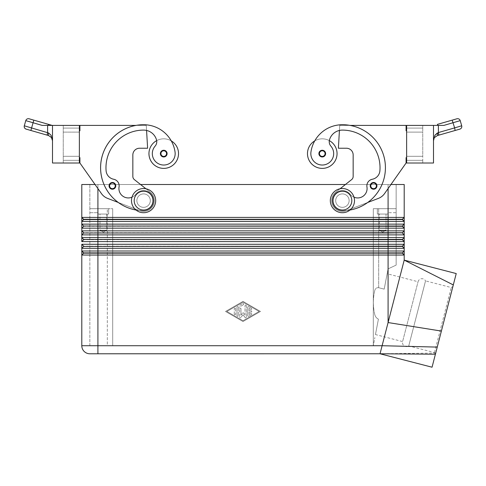 <?xml version="1.0" encoding="UTF-8"?>
<svg xmlns="http://www.w3.org/2000/svg" width="486" height="486" viewBox="0 0 486 486"><rect width="100%" height="100%" fill="white"/><g stroke="black" fill="none" stroke-linecap="round" stroke-linejoin="round"><path stroke-width="0.36" stroke-dasharray="2.43 1.82" d="M375.453 334.556L378.418 319.156C376.626 318.245 375.447 316.848 374.882 314.964C375.447 316.848 376.626 318.245 378.418 319.156L375.453 334.556L402.602 341.567L418.051 281.734L402.602 341.567A4.028 4.028 0 0 0 408.744 345.929L425.536 280.89L451.245 287.53L452.879 286.564M81.794 224.137L83.671 226.02L81.794 224.137L81.794 221.452L83.671 219.569L402.329 219.569L404.206 221.452L97.911 221.452L97.911 226.02L83.671 226.02L81.794 228.165L81.794 224.137L404.206 224.137L402.329 226.02L97.911 226.02L97.911 228.165L81.794 228.165L83.671 226.288L402.329 226.288L404.206 228.165L97.911 228.165L97.911 232.733L83.671 232.733L81.794 234.884L81.794 230.856L404.206 230.856L402.329 232.733L97.911 232.733L97.911 234.884L81.794 234.884L83.671 233.001L402.329 233.001L404.206 234.884L97.911 234.884L97.911 239.452L83.671 239.452L81.794 241.603L81.794 237.569L404.206 237.569L402.329 239.452L97.911 239.452L97.911 241.603L81.794 241.603L83.671 239.72L402.329 239.72L404.206 241.603L97.911 241.603L97.911 246.171L83.671 246.171L81.794 248.316L81.794 244.288L404.206 244.288L402.329 246.171L97.911 246.171L97.911 248.316L81.794 248.316L83.671 246.438L402.329 246.438L404.206 248.316L97.911 248.316L97.911 252.884L83.671 252.884L81.794 255.035L81.794 251.007L404.206 251.007L402.329 252.884L97.911 252.884L97.911 255.035L81.794 255.035L83.671 253.157L402.329 253.157L404.206 255.035L97.911 255.035L97.911 345.716L97.911 212.716L97.911 345.716L89.855 345.716L382.105 345.716L380.028 353.778L435.705 353.073L435.413 354.203L434.448 352.563L408.744 345.929L425.536 280.89A4.028 4.028 0 0 0 418.051 281.734L387.148 273.752L384.189 289.14L387.148 273.752M373.576 182.493A3.359 3.359 0 0 0 370.217 185.852A3.359 3.359 0 0 0 376.419 187.639A3.359 3.359 0 0 1 370.217 185.852A3.359 3.359 0 0 1 376.516 184.224A3.359 3.359 0 0 1 376.419 187.639A3.359 3.359 0 0 0 373.576 182.493A3.359 3.359 0 0 0 370.217 185.852A3.359 3.359 0 0 0 376.419 187.639A3.359 3.359 0 0 0 373.576 182.493M322.261 150.253A3.359 3.359 0 0 0 318.901 153.606A3.359 3.359 0 0 0 325.104 155.399A3.359 3.359 0 0 0 322.261 150.253A3.359 3.359 0 0 1 325.104 155.399A3.359 3.359 0 0 1 318.901 153.606A3.359 3.359 0 0 1 322.261 150.253A3.359 3.359 0 0 0 318.901 153.606A3.359 3.359 0 0 0 325.104 155.399A3.359 3.359 0 0 0 322.261 150.253M307.48 153.606A14.774 14.774 0 0 0 322.261 168.387A14.774 14.774 0 0 0 329.32 140.624A14.774 14.774 0 0 1 322.261 168.387A14.774 14.774 0 0 1 314.734 140.891A14.774 14.774 0 0 1 329.32 140.624A14.774 14.774 0 0 0 307.48 153.606A14.774 14.774 0 0 0 322.261 168.387A14.774 14.774 0 0 0 329.32 140.624A6.719 6.719 0 0 0 330.875 146.116A11.421 11.421 0 0 1 333.566 155.234A11.421 11.421 0 0 0 330.875 146.116A11.421 11.421 0 0 1 320.639 164.912A11.421 11.421 0 0 1 310.955 151.984A11.421 11.421 0 0 0 320.639 164.912A11.421 11.421 0 0 0 333.566 155.234A11.421 11.421 0 0 1 320.639 164.912A11.421 11.421 0 0 1 310.955 151.984A31.778 31.778 0 0 1 314.734 140.891A31.778 31.778 0 0 0 310.955 151.984A31.778 31.778 0 0 1 314.734 140.891A31.778 31.778 0 0 0 310.955 151.984A31.778 31.778 0 0 1 342.411 124.726A42.987 42.987 0 0 1 385.398 167.713A42.987 42.987 0 0 1 342.411 210.705A10.078 10.078 0 0 1 336.16 192.729A10.078 10.078 0 0 1 350.309 194.376A10.078 10.078 0 0 0 336.16 192.729A10.078 10.078 0 0 0 342.411 210.705A10.078 10.078 0 0 1 336.16 192.729A10.078 10.078 0 0 1 350.309 194.376A9.404 9.404 0 0 0 366.954 186.97A6.719 6.719 0 0 1 372.306 179.255A9.404 9.404 0 0 0 379.9 170.793A37.616 37.616 0 0 0 342.411 130.102A13.432 13.432 0 0 0 329.484 139.883A6.719 6.719 0 0 0 330.875 146.116A11.421 11.421 0 0 1 320.639 164.912A11.421 11.421 0 0 1 310.955 151.984A11.421 11.421 0 0 0 320.639 164.912A11.421 11.421 0 0 0 333.566 155.234A11.421 11.421 0 0 1 320.639 164.912A11.421 11.421 0 0 1 310.955 151.984A31.778 31.778 0 0 1 342.411 124.726A42.987 42.987 0 0 1 349.981 125.4L406.089 125.4L406.089 130.77L406.624 130.77L406.624 157.64L406.624 130.77L406.624 157.64L406.624 130.77L406.089 130.77L406.089 125.4L349.981 125.4A42.987 42.987 0 0 1 367.708 202.474A42.987 42.987 0 0 0 349.981 125.4L339.726 125.4L339.428 130.436A13.432 13.432 0 0 0 329.484 139.883A6.719 6.719 0 0 0 329.32 140.624A6.719 6.719 0 0 1 329.484 139.883A6.719 6.719 0 0 0 330.875 146.116A11.421 11.421 0 0 1 320.639 164.912A11.421 11.421 0 0 1 310.955 151.984A31.778 31.778 0 0 1 314.734 140.891A14.774 14.774 0 0 0 307.48 153.606M342.411 207.346A6.719 6.719 0 0 0 349.13 200.627A6.719 6.719 0 0 0 342.411 193.908A6.719 6.719 0 0 1 349.13 200.627A6.719 6.719 0 0 1 342.411 207.346A6.719 6.719 0 0 0 349.13 200.627A6.719 6.719 0 0 0 342.411 193.908A6.719 6.719 0 0 1 349.13 200.627A6.719 6.719 0 0 1 342.411 207.346A6.719 6.719 0 0 1 335.692 200.627A6.719 6.719 0 0 1 342.411 193.908A6.719 6.719 0 0 0 335.692 200.627A6.719 6.719 0 0 0 342.411 207.346A6.719 6.719 0 0 0 349.13 200.627A6.719 6.719 0 0 0 342.411 193.908A6.719 6.719 0 0 0 335.692 200.627A6.719 6.719 0 0 0 342.411 207.346A6.719 6.719 0 0 1 335.692 200.627A6.719 6.719 0 0 1 342.411 193.908A6.719 6.719 0 0 0 335.692 200.627A6.719 6.719 0 0 0 342.411 207.346A6.719 6.719 0 0 0 349.13 200.627A6.719 6.719 0 0 0 342.411 193.908A6.719 6.719 0 0 0 335.692 200.627A6.719 6.719 0 0 0 342.411 207.346A6.719 6.719 0 0 0 349.13 200.627A6.719 6.719 0 0 0 342.411 193.908A6.719 6.719 0 0 1 349.13 200.627A6.719 6.719 0 0 1 342.411 207.346A6.719 6.719 0 0 1 335.692 200.627A6.719 6.719 0 0 1 342.411 193.908A6.719 6.719 0 0 0 335.692 200.627A6.719 6.719 0 0 0 342.411 207.346M406.624 130.77L406.089 130.77L406.089 125.4L349.981 125.4A42.987 42.987 0 0 0 342.411 124.726A42.987 42.987 0 0 1 385.398 167.713A42.987 42.987 0 0 1 342.411 210.705A10.078 10.078 0 0 1 336.16 192.729A10.078 10.078 0 0 1 350.309 194.376A9.404 9.404 0 0 0 366.954 186.97A6.719 6.719 0 0 1 372.306 179.255A9.404 9.404 0 0 0 379.9 170.793A37.616 37.616 0 0 0 342.411 130.102A13.432 13.432 0 0 0 339.428 130.436A13.432 13.432 0 0 1 342.411 130.102A13.432 13.432 0 0 0 329.484 139.883A13.432 13.432 0 0 1 339.428 130.436L339.726 125.4L349.981 125.4A42.987 42.987 0 0 1 367.708 202.474L378.369 198.403L367.708 202.474A42.987 42.987 0 0 1 342.411 210.705A10.078 10.078 0 0 1 336.16 192.729A10.078 10.078 0 0 1 350.309 194.376A9.404 9.404 0 0 0 366.954 186.97A6.719 6.719 0 0 1 372.306 179.255A9.404 9.404 0 0 0 379.9 170.793A37.616 37.616 0 0 0 342.411 130.102A37.616 37.616 0 0 1 379.9 170.793A9.404 9.404 0 0 1 372.306 179.255A6.719 6.719 0 0 0 366.954 186.97A9.404 9.404 0 0 1 350.309 194.376A10.078 10.078 0 0 0 336.16 192.729A10.078 10.078 0 0 0 334.514 206.884A10.078 10.078 0 0 1 336.16 192.729A10.078 10.078 0 0 1 350.309 194.376A9.404 9.404 0 0 0 366.954 186.97A6.719 6.719 0 0 1 372.306 179.255A9.404 9.404 0 0 0 379.9 170.793A37.616 37.616 0 0 0 342.411 130.102A13.432 13.432 0 0 0 329.484 139.883A6.719 6.719 0 0 0 330.875 146.116A11.421 11.421 0 0 1 333.566 155.234A11.421 11.421 0 0 0 330.875 146.116A6.719 6.719 0 0 1 329.32 140.624A6.719 6.719 0 0 0 330.875 146.116A6.719 6.719 0 0 1 329.484 139.883A6.719 6.719 0 0 0 329.32 140.624A14.774 14.774 0 0 0 314.734 140.891A14.774 14.774 0 0 1 329.32 140.624M390.957 184.51L404.206 184.51L404.206 217.418L402.329 219.301L97.911 219.301L97.911 221.452L81.794 221.452L81.794 217.418L83.671 219.301L81.794 221.452L83.671 219.569M342.411 124.726A31.778 31.778 0 0 0 314.734 140.891A31.778 31.778 0 0 1 342.411 124.726A42.987 42.987 0 0 1 349.981 125.4A42.987 42.987 0 0 0 342.411 124.726A42.987 42.987 0 0 1 385.398 167.713A42.987 42.987 0 0 1 342.411 210.705A42.987 42.987 0 0 0 346.718 210.487L346.245 210.669A10.747 10.747 0 0 1 335.735 192.207A10.747 10.747 0 0 0 346.245 210.669A10.747 10.747 0 0 1 335.735 192.207L345.449 184.51L388.089 184.51L97.911 184.51L396.145 184.51L89.855 184.51L97.911 184.51L97.911 217.418L81.794 217.418L81.794 184.51L95.043 184.51M81.794 217.418L83.671 219.301L97.911 219.301L97.911 217.418L404.206 217.418L404.206 221.452L402.329 219.569L404.206 217.418L402.329 219.301M453.298 284.93L404.206 260.119L388.089 322.558L441.385 331.081L456.239 273.557M83.671 233.001L81.794 230.856L83.671 232.733L81.794 234.884M83.671 239.72L81.794 237.569L83.671 239.452L81.794 241.603M83.671 246.438L81.794 244.288L83.671 246.171L81.794 248.316M83.671 253.157L81.794 251.007L83.671 252.884L81.794 255.035M342.411 212.716A12.089 12.089 0 0 0 354.501 200.627A12.089 12.089 0 0 0 342.411 188.538A12.089 12.089 0 0 0 330.322 200.627A12.089 12.089 0 0 0 342.411 212.716A12.089 12.089 0 0 0 354.501 200.627A12.089 12.089 0 0 0 342.411 188.538A12.089 12.089 0 0 0 330.322 200.627A12.089 12.089 0 0 0 342.411 212.716A12.089 12.089 0 0 0 354.501 200.627A12.089 12.089 0 0 0 342.411 188.538A12.089 12.089 0 0 0 330.322 200.627A12.089 12.089 0 0 0 342.411 212.716M143.589 188.538A12.089 12.089 0 0 1 155.678 200.627A12.089 12.089 0 0 1 143.589 212.716A12.089 12.089 0 0 1 131.499 200.627A12.089 12.089 0 0 1 143.589 188.538A12.089 12.089 0 0 1 155.678 200.627A12.089 12.089 0 0 1 143.589 212.716A12.089 12.089 0 0 1 131.499 200.627A12.089 12.089 0 0 1 143.589 188.538A12.089 12.089 0 0 1 155.678 200.627A12.089 12.089 0 0 1 143.589 212.716A12.089 12.089 0 0 1 131.499 200.627A12.089 12.089 0 0 1 143.589 188.538M342.411 191.223A9.404 9.404 0 0 0 333.007 200.627A9.404 9.404 0 0 0 342.411 210.031A9.404 9.404 0 0 0 351.815 200.627A9.404 9.404 0 0 0 342.411 191.223M143.589 210.031A9.404 9.404 0 0 1 134.185 200.627A9.404 9.404 0 0 1 143.589 191.223A9.404 9.404 0 0 1 152.993 200.627A9.404 9.404 0 0 1 143.589 210.031M374.882 208.688L378.685 208.688L373.309 208.688L373.309 345.716L374.882 337.533L373.309 345.716L373.309 208.688L374.882 208.688M378.685 287.724C376.82 287.53 375.55 288.301 374.882 290.027C375.55 288.301 376.82 287.53 378.685 287.724L384.189 289.14L378.685 287.724L378.685 208.688L396.145 208.688L378.685 208.688L378.685 287.724M107.315 345.716L89.855 345.716L89.855 208.688L89.855 345.716L107.315 345.716L107.315 208.688L111.118 208.688L89.855 208.688L108.664 208.688L108.664 214.059L97.911 214.059L97.911 208.688L108.664 208.688L108.664 214.059L97.911 214.059L97.911 208.688L97.911 212.716L97.911 208.688L112.691 208.688L111.118 208.688L112.691 208.688L112.691 345.716L373.309 345.716L373.309 208.688L388.089 208.688L388.089 214.059L377.336 214.059L377.336 208.688L388.089 208.688L388.089 214.059L377.336 214.059L377.336 208.688L388.089 208.688L388.089 268.873L396.145 265.113L396.145 208.688L396.145 265.113L388.089 268.873L384.189 289.14L388.089 268.873L396.145 265.113L396.145 212.716L396.145 265.113L388.089 268.873L388.089 208.688L373.309 208.688L373.309 345.716L111.118 345.716L112.691 345.716L112.691 208.688L112.691 345.716L112.691 208.688L89.855 208.688L107.315 208.688L107.315 345.716M386.018 214.059L379.408 214.059L386.018 214.059L386.018 230.182L379.408 230.182L379.408 214.059L386.018 214.059L379.408 214.059L379.408 230.182L386.018 230.182L382.713 232.168L379.408 230.182L386.018 230.182L379.408 230.182L382.713 232.168L386.018 230.182L386.018 214.059M106.592 214.059L99.982 214.059L106.592 214.059L106.592 230.182L99.982 230.182L99.982 214.059L106.592 214.059L99.982 214.059L99.982 230.182L106.592 230.182L103.287 232.168L99.982 230.182L106.592 230.182L99.982 230.182L103.287 232.168L106.592 230.182L106.592 214.059M434.448 352.563L451.245 287.53L434.448 352.563M374.882 314.964C372.859 306.593 372.859 298.283 374.882 290.027C372.859 298.283 372.859 306.593 374.882 314.964M143.589 193.908A6.719 6.719 0 0 0 136.87 200.627A6.719 6.719 0 0 0 143.589 207.346A6.719 6.719 0 0 1 136.87 200.627A6.719 6.719 0 0 1 143.589 193.908A6.719 6.719 0 0 0 136.87 200.627A6.719 6.719 0 0 0 143.589 207.346A6.719 6.719 0 0 1 136.87 200.627A6.719 6.719 0 0 1 143.589 193.908A6.719 6.719 0 0 1 150.308 200.627A6.719 6.719 0 0 1 143.589 207.346A6.719 6.719 0 0 0 150.308 200.627A6.719 6.719 0 0 1 143.589 207.346A6.719 6.719 0 0 1 136.87 200.627A6.719 6.719 0 0 1 143.589 193.908A6.719 6.719 0 0 1 150.308 200.627A6.719 6.719 0 0 0 143.589 193.908A6.719 6.719 0 0 1 150.308 200.627A6.719 6.719 0 0 1 143.589 207.346A6.719 6.719 0 0 1 136.87 200.627A6.719 6.719 0 0 1 143.589 193.908A6.719 6.719 0 0 0 136.87 200.627A6.719 6.719 0 0 0 143.589 207.346A6.719 6.719 0 0 1 136.87 200.627A6.719 6.719 0 0 1 143.589 193.908A6.719 6.719 0 0 1 150.308 200.627A6.719 6.719 0 0 1 143.589 207.346A6.719 6.719 0 0 0 150.308 200.627A6.719 6.719 0 0 0 143.589 193.908A6.719 6.719 0 0 1 150.308 200.627A6.719 6.719 0 0 1 143.589 207.346A6.719 6.719 0 0 0 150.308 200.627A6.719 6.719 0 0 0 143.589 193.908M135.983 210.025A42.987 42.987 0 0 0 143.589 210.705A42.987 42.987 0 0 1 139.282 210.487A42.987 42.987 0 0 0 143.589 210.705A10.078 10.078 0 0 0 151.486 206.884A10.078 10.078 0 0 1 143.589 210.705A10.078 10.078 0 0 0 149.84 192.729A10.078 10.078 0 0 0 135.691 194.376A9.404 9.404 0 0 1 119.046 186.97A6.719 6.719 0 0 0 113.694 179.255A9.404 9.404 0 0 1 106.1 170.793A9.404 9.404 0 0 0 113.694 179.255A9.404 9.404 0 0 1 106.1 170.793A37.616 37.616 0 0 1 143.589 130.102A37.616 37.616 0 0 0 106.1 170.793A37.616 37.616 0 0 1 143.589 130.102A13.432 13.432 0 0 1 146.572 130.436L146.274 125.4L146.572 130.436A13.432 13.432 0 0 0 143.589 130.102A13.432 13.432 0 0 1 156.516 139.883A6.719 6.719 0 0 1 156.68 140.624A6.719 6.719 0 0 0 156.516 139.883A6.719 6.719 0 0 1 155.125 146.116A6.719 6.719 0 0 0 156.68 140.624A14.774 14.774 0 0 0 148.965 153.606A14.774 14.774 0 0 1 156.68 140.624A6.719 6.719 0 0 1 155.125 146.116A11.421 11.421 0 0 0 165.362 164.912A11.421 11.421 0 0 0 175.045 151.984A11.421 11.421 0 0 1 165.362 164.912A11.421 11.421 0 0 1 152.434 155.234A11.421 11.421 0 0 0 165.362 164.912A11.421 11.421 0 0 0 175.045 151.984A31.778 31.778 0 0 0 171.266 140.891A14.774 14.774 0 0 0 156.68 140.624A14.774 14.774 0 0 1 178.52 153.606A14.774 14.774 0 0 0 171.266 140.891A31.778 31.778 0 0 1 175.045 151.984A31.778 31.778 0 0 0 143.589 124.726A42.987 42.987 0 0 0 136.019 125.4L79.911 125.4L79.911 130.77L79.376 130.77L79.376 157.64L79.376 130.77L79.376 157.64L79.376 130.77L79.911 130.77L79.911 125.4L136.019 125.4A42.987 42.987 0 0 0 118.292 202.474A42.987 42.987 0 0 1 136.019 125.4L146.274 125.4L136.019 125.4A42.987 42.987 0 0 1 143.589 124.726A42.987 42.987 0 0 0 100.602 167.713A42.987 42.987 0 0 0 143.589 210.705A10.078 10.078 0 0 0 149.84 192.729A10.078 10.078 0 0 0 135.691 194.376A10.078 10.078 0 0 1 149.84 192.729A10.078 10.078 0 0 1 151.486 206.884A10.078 10.078 0 0 0 149.84 192.729A10.078 10.078 0 0 0 135.691 194.376A10.078 10.078 0 0 1 149.84 192.729A10.078 10.078 0 0 1 151.486 206.884A10.078 10.078 0 0 0 149.84 192.729A10.078 10.078 0 0 0 135.691 194.376A9.404 9.404 0 0 1 119.046 186.97A9.404 9.404 0 0 0 135.691 194.376A9.404 9.404 0 0 1 131.998 197.188M79.376 130.77L79.911 130.77L79.911 125.4L146.274 125.4L147.616 148.236L146.572 130.436L147.616 148.236L139.561 148.236A6.719 6.719 0 0 0 132.842 154.955L132.842 176.448A4.028 4.028 0 0 0 134.367 179.607L150.265 192.207A10.747 10.747 0 0 1 139.755 210.669L139.282 210.487A42.987 42.987 0 0 0 143.589 210.705A10.078 10.078 0 0 0 149.84 192.729A10.078 10.078 0 0 0 135.691 194.376A9.404 9.404 0 0 1 119.046 186.97A6.719 6.719 0 0 0 113.694 179.255A9.404 9.404 0 0 1 106.1 170.793A37.616 37.616 0 0 1 143.589 130.102A13.432 13.432 0 0 1 156.516 139.883A13.432 13.432 0 0 0 146.572 130.436A13.432 13.432 0 0 1 156.516 139.883A6.719 6.719 0 0 1 156.68 140.624A14.774 14.774 0 0 1 171.266 140.891A14.774 14.774 0 0 0 156.68 140.624A6.719 6.719 0 0 1 155.125 146.116A11.421 11.421 0 0 0 152.434 155.234A11.421 11.421 0 0 1 155.125 146.116A11.421 11.421 0 0 0 165.362 164.912A11.421 11.421 0 0 0 175.045 151.984A31.778 31.778 0 0 0 143.589 124.726A42.987 42.987 0 0 0 118.292 202.474L139.755 210.669A10.747 10.747 0 0 0 150.265 192.207L145.922 188.762M156.68 140.624A6.719 6.719 0 0 0 156.516 139.883A13.432 13.432 0 0 0 143.589 130.102A13.432 13.432 0 0 1 156.516 139.883A6.719 6.719 0 0 1 155.125 146.116A6.719 6.719 0 0 0 156.68 140.624A14.774 14.774 0 0 0 163.739 168.387A14.774 14.774 0 0 0 171.266 140.891A31.778 31.778 0 0 1 175.045 151.984A31.778 31.778 0 0 0 143.589 124.726A31.778 31.778 0 0 1 175.045 151.984A11.421 11.421 0 0 1 165.362 164.912A11.421 11.421 0 0 1 152.434 155.234A11.421 11.421 0 0 0 165.362 164.912A11.421 11.421 0 0 0 175.045 151.984M163.739 150.253A3.359 3.359 0 0 1 167.099 153.606A3.359 3.359 0 0 1 163.739 156.966A3.359 3.359 0 0 0 167.099 153.606A3.359 3.359 0 0 0 160.799 151.984A3.359 3.359 0 0 0 163.739 156.966A3.359 3.359 0 0 0 167.099 153.606A3.359 3.359 0 0 0 160.799 151.984A3.359 3.359 0 0 0 163.739 156.966A3.359 3.359 0 0 1 160.799 151.984A3.359 3.359 0 0 1 163.739 150.253M112.424 189.206A3.359 3.359 0 0 0 115.783 185.852A3.359 3.359 0 0 0 112.424 182.493A3.359 3.359 0 0 1 115.783 185.852A3.359 3.359 0 0 1 112.424 189.206A3.359 3.359 0 0 0 115.783 185.852A3.359 3.359 0 0 0 109.484 184.224A3.359 3.359 0 0 0 112.424 189.206A3.359 3.359 0 0 1 109.484 184.224A3.359 3.359 0 0 1 112.424 182.493A3.359 3.359 0 0 0 109.581 187.639A3.359 3.359 0 0 0 115.783 185.852A3.359 3.359 0 0 0 112.424 182.493A3.359 3.359 0 0 0 109.064 185.852A3.359 3.359 0 0 1 112.424 182.493A3.359 3.359 0 0 1 115.783 185.852A3.359 3.359 0 0 1 112.424 189.206M24.3 125.801L48.612 132.982L51.097 135.29L52.215 138.99M460.218 120.631L443.846 125.4L437.892 125.4L443.846 125.4L438.39 125.4L438.39 132.55L454.635 127.891L455.133 130.479L438.888 135.132L438.39 132.55L437.388 132.982A2.685 0.717 74 0 1 437.388 135.564L434.575 137.495M438.39 125.4L433.494 125.4L433.494 163.01L406.624 163.01L406.624 125.4L433.494 125.4M433.494 140.733L434.903 135.29M452.174 120.145L454.635 127.891L461.7 125.801M52.506 140.733L52.506 125.4L52.506 140.733M52.506 125.4L52.506 163.01L79.376 163.01L79.376 125.4L79.376 128.085L63.253 128.085L79.376 128.085L79.376 132.113L63.253 132.113L79.376 132.113L79.376 163.01L79.376 160.325L63.253 160.325L79.376 160.325L63.253 160.325L63.253 163.01L79.376 163.01L63.253 163.01L63.253 128.085L63.253 160.325L79.376 160.325L79.376 156.298L63.253 156.298L79.376 156.298L79.376 132.113L63.253 132.113L79.376 132.113L79.376 125.4L47.61 125.4L47.61 132.55L47.112 135.132M437.892 125.4L433.858 125.4L437.892 125.4L437.406 124.38M30.867 130.479L33.826 120.145L48.594 124.38L48.108 125.4L42.154 125.4L25.782 120.631M47.61 125.4L48.108 125.4M48.612 132.982A2.685 0.717 -74 0 0 48.612 135.564L51.425 137.495M406.624 156.298L422.747 156.298L406.624 156.298L422.747 156.298L422.747 160.325L422.747 132.113L406.624 132.113L406.624 160.325L422.747 160.325L406.624 160.325L406.624 163.01L422.747 163.01L422.747 160.325L406.624 160.325L406.624 156.298L422.747 156.298L422.747 132.113L406.624 132.113L422.747 132.113L422.747 128.085L406.624 128.085L406.624 132.113L406.624 128.085L422.747 128.085L422.747 125.4L406.624 125.4L406.624 128.085L422.747 128.085L422.747 132.113L406.624 132.113L406.624 156.298M422.747 163.01L422.747 160.325L406.624 160.325L406.624 163.01L422.747 163.01M422.747 128.085L422.747 125.4L406.624 125.4L406.624 128.085L422.747 128.085M340.079 188.762L335.735 192.207A10.747 10.747 0 0 0 346.245 210.669L346.718 210.487A42.987 42.987 0 0 1 342.411 210.705A42.987 42.987 0 0 0 367.708 202.474A42.987 42.987 0 0 1 346.718 210.487L367.708 202.474L346.718 210.487A42.987 42.987 0 0 0 367.708 202.474L378.369 198.403A13.432 13.432 0 0 0 384.56 193.586A13.432 13.432 0 0 1 378.369 198.403A13.432 13.432 0 0 0 384.56 193.586L406.089 163.01L384.56 193.586L406.089 163.01L406.089 157.64L406.089 163.01L406.089 157.64L406.624 157.64M63.253 128.085L63.253 125.4L63.253 128.085L79.376 128.085L63.253 128.085M79.376 156.298L63.253 156.298L79.376 156.298M101.44 193.586L79.911 163.01L79.911 157.64L79.376 157.64L79.911 157.64L79.911 163.01L101.44 193.586A13.432 13.432 0 0 0 107.631 198.403A13.432 13.432 0 0 1 101.44 193.586L79.911 163.01L79.911 157.64L79.376 157.64M97.911 188.58L97.911 184.51L140.551 184.51L150.265 192.207A10.747 10.747 0 0 1 139.755 210.669L118.292 202.474A42.987 42.987 0 0 0 139.282 210.487A42.987 42.987 0 0 1 118.292 202.474L107.631 198.403M146.572 130.436L146.274 125.4L136.019 125.4A42.987 42.987 0 0 1 143.589 124.726A42.987 42.987 0 0 0 100.602 167.713A42.987 42.987 0 0 0 143.589 210.705A10.078 10.078 0 0 0 151.486 206.884A10.078 10.078 0 0 1 143.589 210.705A42.987 42.987 0 0 1 139.282 210.487L139.755 210.669A10.747 10.747 0 0 0 150.265 192.207L134.367 179.607A4.028 4.028 0 0 1 132.842 176.448L132.842 154.955L132.842 176.448M155.125 146.116A11.421 11.421 0 0 0 152.434 155.234A11.421 11.421 0 0 1 155.125 146.116A6.719 6.719 0 0 0 156.516 139.883A13.432 13.432 0 0 0 143.589 130.102A37.616 37.616 0 0 0 106.1 170.793A9.404 9.404 0 0 0 113.694 179.255A6.719 6.719 0 0 1 119.046 186.97A6.719 6.719 0 0 0 113.694 179.255A9.404 9.404 0 0 1 106.1 170.793A37.616 37.616 0 0 1 143.589 130.102A37.616 37.616 0 0 0 106.1 170.793A9.404 9.404 0 0 0 113.694 179.255A6.719 6.719 0 0 1 119.046 186.97A9.404 9.404 0 0 0 135.691 194.376A9.404 9.404 0 0 1 119.046 186.97A6.719 6.719 0 0 0 113.694 179.255M147.616 148.236L139.561 148.236L147.616 148.236M132.842 154.955A6.719 6.719 0 0 1 139.561 148.236M139.282 210.487A42.987 42.987 0 0 1 118.292 202.474A42.987 42.987 0 0 0 139.282 210.487M143.589 124.726A42.987 42.987 0 0 0 100.602 167.713A42.987 42.987 0 0 0 143.589 210.705A10.078 10.078 0 0 0 149.84 192.729A10.078 10.078 0 0 0 135.691 194.376A9.404 9.404 0 0 1 119.046 186.97M432.054 367.209L435.395 354.27M435.705 353.073L441.385 331.081M388.089 188.58L388.089 322.558L382.105 345.716L437.248 347.101M380.028 353.778L89.855 353.778A8.062 8.062 0 0 1 81.794 345.716L97.911 345.716L97.911 353.778M396.145 212.716L396.145 208.688L396.145 212.716L388.089 212.716L396.145 212.716M396.145 184.51L396.145 208.688L388.089 208.688L396.145 208.688L396.145 184.51M97.911 214.059L108.664 214.059L97.911 214.059M108.664 208.688L97.911 208.688L108.664 208.688M377.336 214.059L388.089 214.059L377.336 214.059M89.855 345.716L89.855 208.688L89.855 345.716M89.855 208.688L89.855 184.51L89.855 208.688L97.911 208.688L97.911 184.51L97.911 208.688M402.329 252.884L404.206 255.035L404.206 251.007L402.329 252.884L404.206 251.007M402.329 246.171L404.206 248.316L404.206 244.288L402.329 246.171L404.206 244.288M402.329 239.452L404.206 241.603L404.206 237.569L402.329 239.452L404.206 237.569M402.329 232.733L404.206 234.884L404.206 230.856L402.329 232.733L404.206 230.856M402.329 226.02L404.206 228.165L404.206 224.137L402.329 226.02L404.206 224.137M243 301.387L225.534 311.459L243 321.532L260.466 311.459L243 301.387L260.466 311.459L243 321.532L225.534 311.459L243 301.387M81.794 228.165L83.671 226.288M247.702 315.639L247.702 307.274L247.702 315.639A0.674 0.674 0 0 0 248.71 316.222L251.396 314.673A0.674 0.674 0 0 0 251.645 313.756A0.674 0.674 0 0 0 250.727 313.506L249.045 314.478L249.045 312.127L251.062 312.127A0.674 0.674 0 0 0 251.73 311.459A0.674 0.674 0 0 0 251.062 310.785L249.045 310.785L249.045 308.44L250.727 309.406A0.674 0.674 0 0 0 251.645 309.163A0.674 0.674 0 0 0 251.396 308.245L248.71 306.696A0.674 0.674 0 0 0 247.702 307.274A0.674 0.674 0 0 1 248.71 306.696L251.396 308.245A0.674 0.674 0 0 1 251.645 309.163A0.674 0.674 0 0 1 250.727 309.406L249.045 308.44L249.045 310.785L251.062 310.785A0.674 0.674 0 0 1 251.73 311.459A0.674 0.674 0 0 1 251.062 312.127L249.045 312.127L249.045 314.478L250.727 313.506A0.674 0.674 0 0 1 251.645 313.756A0.674 0.674 0 0 1 251.396 314.673L248.71 316.222A0.674 0.674 0 0 1 247.702 315.639M235.613 308.798A0.674 0.674 0 0 0 234.938 308.124A0.674 0.674 0 0 0 234.27 308.798A0.674 0.674 0 0 1 234.938 308.124A0.674 0.674 0 0 1 235.613 308.798L235.613 314.12L235.613 308.798M234.27 314.12A0.674 0.674 0 0 0 234.938 314.788A0.674 0.674 0 0 0 235.613 314.12A0.674 0.674 0 0 1 234.938 314.788A0.674 0.674 0 0 1 234.27 314.12L234.27 308.798L234.27 314.12M226.877 311.459L243 302.164L259.123 311.459L243 320.754L226.877 311.459L243 302.164L259.123 311.459L243 320.754L226.877 311.459M237.29 306.696A0.674 0.674 0 0 0 236.955 307.274A0.674 0.674 0 0 1 237.29 306.696L242.666 303.598L237.29 306.696M243.334 304.758A0.674 0.674 0 0 0 243.583 303.841A0.674 0.674 0 0 0 242.666 303.598A0.674 0.674 0 0 1 243.583 303.841A0.674 0.674 0 0 1 243.334 304.758L238.298 307.662L243.334 304.758M238.298 307.662L238.298 315.639L238.298 307.662M236.955 315.639A0.674 0.674 0 0 0 237.624 316.313A0.674 0.674 0 0 0 238.298 315.639A0.674 0.674 0 0 1 237.624 316.313A0.674 0.674 0 0 1 236.955 315.639L236.955 307.274L236.955 315.639M240.983 308.798A0.674 0.674 0 0 0 240.315 308.124A0.674 0.674 0 0 0 239.641 308.798A0.674 0.674 0 0 1 240.315 308.124A0.674 0.674 0 0 1 240.983 308.798L240.983 315.165L240.983 308.798M240.983 315.165L243 312.468L240.983 315.165M243 312.468L245.017 315.165L243 312.468M245.017 315.165L245.017 305.724L245.017 315.165M246.359 305.724A0.674 0.674 0 0 0 245.685 305.056A0.674 0.674 0 0 0 245.017 305.724A0.674 0.674 0 0 1 245.685 305.056A0.674 0.674 0 0 1 246.359 305.724L246.359 317.188L246.359 305.724M245.151 317.589A0.674 0.674 0 0 0 246.359 317.188A0.674 0.674 0 0 1 245.151 317.589L243 314.715L245.151 317.589M243 314.715L240.849 317.589L243 314.715M239.641 317.188A0.674 0.674 0 0 0 240.849 317.589A0.674 0.674 0 0 1 239.641 317.188L239.641 308.798L239.641 317.188M350.017 210.025A42.987 42.987 0 0 1 342.411 210.705A10.078 10.078 0 0 1 336.16 192.729A10.078 10.078 0 0 1 350.309 194.376A9.404 9.404 0 0 0 366.954 186.97A6.719 6.719 0 0 1 372.306 179.255A9.404 9.404 0 0 0 379.9 170.793A37.616 37.616 0 0 0 342.411 130.102A13.432 13.432 0 0 0 339.428 130.436L338.384 148.236L346.439 148.236L338.384 148.236L339.428 130.436A13.432 13.432 0 0 0 329.484 139.883A13.432 13.432 0 0 1 342.411 130.102A37.616 37.616 0 0 1 379.9 170.793A9.404 9.404 0 0 1 372.306 179.255A6.719 6.719 0 0 0 366.954 186.97A9.404 9.404 0 0 1 350.309 194.376A9.404 9.404 0 0 0 354.002 197.188M353.158 154.955L353.158 176.448L353.158 154.955A6.719 6.719 0 0 0 346.439 148.236A6.719 6.719 0 0 1 353.158 154.955L353.158 176.448A4.028 4.028 0 0 1 351.633 179.607A4.028 4.028 0 0 0 353.158 176.448M342.411 210.705A10.078 10.078 0 0 1 334.514 206.884A10.078 10.078 0 0 0 342.411 210.705M339.726 125.4L339.428 130.436L339.726 125.4L349.981 125.4L339.726 125.4M367.708 202.474A42.987 42.987 0 0 0 349.981 125.4M339.428 130.436L338.384 148.236L346.439 148.236M376.936 185.852A3.359 3.359 0 0 1 373.576 189.206A3.359 3.359 0 0 1 370.217 185.852A3.359 3.359 0 0 0 373.576 189.206A3.359 3.359 0 0 0 376.936 185.852A3.359 3.359 0 0 0 373.576 182.493A3.359 3.359 0 0 0 370.217 185.852A3.359 3.359 0 0 1 373.576 182.493A3.359 3.359 0 0 1 376.936 185.852A3.359 3.359 0 0 0 373.576 182.493A3.359 3.359 0 0 0 370.217 185.852A3.359 3.359 0 0 1 373.576 182.493A3.359 3.359 0 0 1 376.936 185.852A3.359 3.359 0 0 1 373.576 189.206A3.359 3.359 0 0 1 370.217 185.852A3.359 3.359 0 0 0 373.576 189.206M370.891 185.852A2.685 2.685 0 0 0 375.854 187.28A2.685 2.685 0 0 1 370.891 185.852A2.685 2.685 0 0 1 371.304 184.419A2.685 2.685 0 0 0 370.891 185.852A2.685 2.685 0 0 1 375.01 183.574A2.685 2.685 0 0 1 375.854 187.28A2.685 2.685 0 0 0 375.01 183.574A2.685 2.685 0 0 0 371.304 184.419A2.685 2.685 0 0 1 375.01 183.574A2.685 2.685 0 0 1 375.854 187.28A2.685 2.685 0 0 0 375.01 183.574A2.685 2.685 0 0 0 370.891 185.852A2.685 2.685 0 0 0 375.854 187.28A2.685 2.685 0 0 1 370.891 185.852M110.146 187.28A2.685 2.685 0 0 1 110.99 183.574A2.685 2.685 0 0 1 114.696 184.419A2.685 2.685 0 0 0 110.99 183.574A2.685 2.685 0 0 0 113.165 188.434A2.685 2.685 0 0 0 114.696 184.419A2.685 2.685 0 0 1 113.165 188.434A2.685 2.685 0 0 1 110.146 187.28A2.685 2.685 0 0 0 115.109 185.852A2.685 2.685 0 0 1 110.146 187.28A2.685 2.685 0 0 1 110.99 183.574A2.685 2.685 0 0 1 115.109 185.852A2.685 2.685 0 0 0 110.99 183.574A2.685 2.685 0 0 0 110.146 187.28M109.064 185.852A3.359 3.359 0 0 0 112.424 189.206A3.359 3.359 0 0 0 115.783 185.852A3.359 3.359 0 0 1 112.424 189.206A3.359 3.359 0 0 1 109.064 185.852A3.359 3.359 0 0 1 112.424 182.493A3.359 3.359 0 0 1 115.783 185.852A3.359 3.359 0 0 0 112.424 182.493A3.359 3.359 0 0 0 109.064 185.852M373.576 188.671A2.819 2.819 0 0 1 370.757 185.852A2.819 2.819 0 0 1 376.049 184.486A2.819 2.819 0 0 1 373.576 188.671A2.819 2.819 0 0 1 370.757 185.852A2.819 2.819 0 0 1 376.049 184.486A2.819 2.819 0 0 1 373.576 188.671A2.819 2.819 0 0 1 370.757 185.852A2.819 2.819 0 0 1 376.049 184.486A2.819 2.819 0 0 1 373.576 188.671M322.261 156.431A2.819 2.819 0 0 1 319.442 153.606A2.819 2.819 0 0 1 324.727 152.246A2.819 2.819 0 0 1 322.261 156.431A2.819 2.819 0 0 1 319.442 153.606A2.819 2.819 0 0 1 324.727 152.246A2.819 2.819 0 0 1 322.261 156.431A2.819 2.819 0 0 1 319.442 153.606A2.819 2.819 0 0 1 324.727 152.246A2.819 2.819 0 0 1 322.261 156.431M89.855 353.778A8.062 8.062 0 0 1 84.151 351.414M163.739 156.431A2.819 2.819 0 0 0 166.558 153.606A2.819 2.819 0 0 0 161.273 152.246A2.819 2.819 0 0 0 163.739 156.431A2.819 2.819 0 0 0 166.558 153.606A2.819 2.819 0 0 0 161.273 152.246A2.819 2.819 0 0 0 163.739 156.431A2.819 2.819 0 0 0 166.558 153.606A2.819 2.819 0 0 0 161.273 152.246A2.819 2.819 0 0 0 163.739 156.431M112.424 188.671A2.819 2.819 0 0 0 115.243 185.852A2.819 2.819 0 0 0 109.951 184.486A2.819 2.819 0 0 0 112.424 188.671A2.819 2.819 0 0 0 115.243 185.852A2.819 2.819 0 0 0 109.951 184.486A2.819 2.819 0 0 0 112.424 188.671A2.819 2.819 0 0 0 115.243 185.852A2.819 2.819 0 0 0 109.951 184.486A2.819 2.819 0 0 0 112.424 188.671M89.855 212.716L97.911 212.716L89.855 212.716M388.089 208.688L388.089 184.51L388.089 208.688L396.145 208.688"/><path stroke-width="0.73" d="M373.576 189.206A3.359 3.359 0 0 1 370.217 185.852A3.359 3.359 0 0 1 376.516 184.224A3.359 3.359 0 0 1 373.576 189.206A3.359 3.359 0 0 0 376.936 185.852M322.261 156.966A3.359 3.359 0 0 1 318.901 153.606A3.359 3.359 0 0 1 325.201 151.984A3.359 3.359 0 0 1 322.261 156.966M329.32 140.624A14.774 14.774 0 0 1 322.261 168.387A14.774 14.774 0 0 1 314.734 140.891A31.778 31.778 0 0 1 342.411 124.726A42.987 42.987 0 0 1 350.017 210.025M354.002 197.188A9.404 9.404 0 0 0 366.954 186.97A6.719 6.719 0 0 1 372.306 179.255A9.404 9.404 0 0 0 379.9 170.793A37.616 37.616 0 0 0 342.411 130.102A13.432 13.432 0 0 0 329.484 139.883A6.719 6.719 0 0 0 330.875 146.116A11.421 11.421 0 0 1 320.639 164.912A11.421 11.421 0 0 1 310.955 151.984A31.778 31.778 0 0 1 342.411 124.726A31.778 31.778 0 0 0 314.734 140.891A31.778 31.778 0 0 1 342.411 124.726M95.043 184.51L81.794 184.51L81.794 217.418L83.671 219.569L402.329 219.569L404.206 221.452L404.206 224.137L81.794 224.137L83.671 226.02L81.794 224.137L81.794 228.165L404.206 228.165L404.206 217.418L402.329 219.301L83.671 219.301L81.794 217.418L81.794 221.452L404.206 221.452L402.329 219.301M83.671 219.569L81.794 221.452L81.794 224.137M388.089 188.58L388.089 217.418L404.206 217.418L404.206 184.51L390.957 184.51M404.206 224.137L402.329 226.02L388.089 226.02L388.089 217.418L81.794 217.418M402.329 239.452L404.206 241.603L404.206 237.569L402.329 239.452L83.671 239.452L402.329 239.72L404.206 241.603L404.206 244.288L402.329 246.171L83.671 246.438L388.089 246.438L388.089 248.316L404.206 248.316L404.206 244.288L81.794 244.288L81.794 248.316L388.089 248.316L388.089 251.007L81.794 251.007L81.794 255.035L404.206 255.035L404.206 251.007L388.089 251.007L388.089 252.884L83.671 252.884L81.794 251.007L81.794 248.316L81.794 251.007L83.671 253.157L402.329 253.157L404.206 255.035L404.206 260.119L453.298 284.93L432.054 367.209L380.028 353.778L382.105 345.716L81.794 345.716L81.794 255.035L81.794 345.716A8.062 8.062 0 0 0 84.151 351.414A8.062 8.062 0 0 1 81.794 345.716M437.248 347.101L382.105 345.716L404.206 260.119L404.206 255.035L402.329 252.884L388.089 252.884L388.089 322.558L441.385 331.081M83.671 239.72L81.794 241.603L404.206 241.603L404.206 244.288M402.329 232.733L388.089 233.001L388.089 226.02L83.671 226.02L402.329 226.288L404.206 228.165L404.206 230.856L402.329 232.733L83.671 233.001L388.089 233.001L388.089 234.884L404.206 234.884L404.206 230.856L81.794 230.856L81.794 234.884L388.089 234.884L388.089 237.569L81.794 237.569L81.794 241.603M404.206 237.569L404.206 234.884L402.329 233.001L404.206 234.884L404.206 237.569L388.089 237.569L388.089 246.438L402.329 246.438L404.206 248.316L404.206 251.007L404.206 248.316L402.329 246.171M83.671 226.288L81.794 228.165L81.794 230.856L81.794 228.165M83.671 233.001L81.794 234.884L81.794 237.569L81.794 234.884M83.671 246.438L81.794 248.316M83.671 253.157L81.794 255.035M402.329 252.884L404.206 251.007M342.411 212.716A12.089 12.089 0 0 0 354.501 200.627A12.089 12.089 0 0 0 342.411 188.538A12.089 12.089 0 0 0 330.322 200.627A12.089 12.089 0 0 0 342.411 212.716M342.411 210.031A9.404 9.404 0 0 0 351.815 200.627A9.404 9.404 0 0 0 342.411 191.223A9.404 9.404 0 0 0 333.007 200.627A9.404 9.404 0 0 0 342.411 210.031M143.589 188.538A12.089 12.089 0 0 1 155.678 200.627A12.089 12.089 0 0 1 143.589 212.716A12.089 12.089 0 0 1 131.499 200.627A12.089 12.089 0 0 1 143.589 188.538M143.589 191.223A9.404 9.404 0 0 1 152.993 200.627A9.404 9.404 0 0 1 143.589 210.031A9.404 9.404 0 0 1 134.185 200.627A9.404 9.404 0 0 1 143.589 191.223M452.879 286.564L435.413 354.203L452.879 286.564M156.68 140.624A14.774 14.774 0 0 0 163.739 168.387A14.774 14.774 0 0 0 178.52 153.606A14.774 14.774 0 0 1 163.739 168.387A14.774 14.774 0 0 1 148.965 153.606A14.774 14.774 0 0 0 163.739 168.387A14.774 14.774 0 0 0 171.266 140.891A31.778 31.778 0 0 0 143.589 124.726A31.778 31.778 0 0 1 171.266 140.891A31.778 31.778 0 0 0 143.589 124.726A42.987 42.987 0 0 0 135.983 210.025M155.125 146.116A11.421 11.421 0 0 0 152.434 155.234A11.421 11.421 0 0 1 155.125 146.116A6.719 6.719 0 0 0 156.516 139.883A13.432 13.432 0 0 0 143.589 130.102A37.616 37.616 0 0 0 106.1 170.793A9.404 9.404 0 0 0 113.694 179.255A6.719 6.719 0 0 1 119.046 186.97A6.719 6.719 0 0 0 113.694 179.255M160.896 155.399A3.359 3.359 0 0 1 163.739 150.253A3.359 3.359 0 0 1 167.099 153.606A3.359 3.359 0 0 1 160.896 155.399M109.581 187.639A3.359 3.359 0 0 1 112.424 182.493A3.359 3.359 0 0 1 115.783 185.852A3.359 3.359 0 0 1 109.581 187.639M51.425 137.495L52.506 140.721L51.097 135.29L48.612 132.982A2.685 0.717 106 0 0 48.612 135.564L51.425 137.495L52.506 140.733L51.947 138.352M434.575 137.495L437.388 135.564L459.859 129.124A2.685 2.685 0 0 0 461.469 127.842A2.685 2.685 0 0 1 459.859 129.124L455.133 130.479L454.635 127.891L438.39 132.55L438.888 135.132L437.388 135.564A2.685 0.717 74 0 0 437.388 132.982L434.903 135.29L433.494 140.733M48.612 132.982L24.3 125.801L25.782 120.631A2.685 2.685 0 0 1 27.064 119.021A2.685 2.685 0 0 0 25.782 120.631L42.154 125.4L52.506 125.4L52.506 163.01L79.376 163.01L79.376 125.4L52.506 125.4M47.61 125.4L47.61 132.55L47.112 135.132L48.612 135.564L30.867 130.479L47.112 135.132M433.494 125.4L406.624 125.4L406.624 163.01L433.494 163.01L433.494 125.4L443.846 125.4L460.218 120.631A2.685 2.685 0 0 0 458.936 119.021A2.685 2.685 0 0 1 460.218 120.631L461.7 125.801L454.635 127.891L452.174 120.145L456.895 118.791A2.685 2.685 0 0 1 458.936 119.021A2.685 2.685 0 0 0 456.895 118.791L437.406 124.38L437.892 125.4M438.39 125.4L438.39 132.55L434.903 135.29M48.108 125.4L48.594 124.38L29.105 118.791A2.685 2.685 0 0 0 27.064 119.021A2.685 2.685 0 0 1 29.105 118.791L33.826 120.145L30.867 130.479L26.141 129.124L30.867 130.479M52.142 125.4L48.594 124.38L52.142 125.4M437.406 124.38L452.174 120.145M461.7 125.801A2.685 2.685 0 0 1 459.859 129.124A2.685 2.685 0 0 0 461.7 125.801A2.685 2.685 0 0 1 461.469 127.842A2.685 2.685 0 0 0 461.7 125.801L460.218 120.631A2.685 2.685 0 0 0 458.936 119.021A2.685 2.685 0 0 1 460.218 120.631M24.531 127.842A2.685 2.685 0 0 0 26.141 129.124A2.685 2.685 0 0 1 24.531 127.842A2.685 2.685 0 0 0 26.141 129.124C24.622 128.517 24.008 127.411 24.3 125.801A2.685 2.685 0 0 0 24.531 127.842A2.685 2.685 0 0 1 24.3 125.801A2.685 2.685 0 0 0 24.531 127.842M25.782 120.631A2.685 2.685 0 0 1 29.105 118.791A2.685 2.685 0 0 0 25.782 120.631L24.3 125.801M349.981 125.4L406.089 125.4L406.089 130.77L406.624 130.77M79.376 157.64L79.911 157.64L79.911 163.01L101.44 193.586A13.432 13.432 0 0 0 107.631 198.403L118.292 202.474A42.987 42.987 0 0 1 136.019 125.4L79.911 125.4L79.911 130.77L79.376 130.77M145.922 188.762L134.367 179.607A4.028 4.028 0 0 1 132.842 176.448L132.842 154.955A6.719 6.719 0 0 1 139.561 148.236L147.616 148.236L146.572 130.436M107.631 198.403A13.432 13.432 0 0 1 101.44 193.586M175.045 151.984A11.421 11.421 0 0 1 165.362 164.912A11.421 11.421 0 0 1 152.434 155.234A11.421 11.421 0 0 0 165.362 164.912A11.421 11.421 0 0 0 175.045 151.984A31.778 31.778 0 0 0 143.589 124.726M131.998 197.188A9.404 9.404 0 0 1 119.046 186.97M132.842 176.448A4.028 4.028 0 0 0 134.367 179.607L140.551 184.51L345.449 184.51L351.633 179.607A4.028 4.028 0 0 0 353.158 176.448A4.028 4.028 0 0 1 351.633 179.607L340.079 188.762M139.561 148.236A6.719 6.719 0 0 0 132.842 154.955M89.855 353.778A8.062 8.062 0 0 1 84.151 351.414A8.062 8.062 0 0 0 89.855 353.778L380.028 353.772L435.413 354.203M404.206 260.119L456.233 273.563L453.298 284.93M83.671 246.171L81.794 244.288L83.671 246.171M83.671 239.452L81.794 237.569L83.671 239.452M83.671 232.733L81.794 230.856L83.671 232.733M402.329 226.02L404.206 228.165L404.206 230.856M346.439 148.236A6.719 6.719 0 0 1 353.158 154.955A6.719 6.719 0 0 0 346.439 148.236L338.384 148.236L339.428 130.436M353.158 176.448L353.158 154.955M406.624 157.64L406.089 157.64L406.089 163.01L384.56 193.586A13.432 13.432 0 0 1 378.369 198.403L367.708 202.474M109.064 185.852A3.359 3.359 0 0 0 112.424 189.206A3.359 3.359 0 0 1 109.064 185.852M373.576 188.671A2.819 2.819 0 0 1 370.757 185.852A2.819 2.819 0 0 1 376.049 184.486A2.819 2.819 0 0 1 373.576 188.671M322.261 156.431A2.819 2.819 0 0 1 319.442 153.606A2.819 2.819 0 0 1 324.727 152.246A2.819 2.819 0 0 1 322.261 156.431M97.911 353.778L97.911 188.58M161.352 155.107A2.819 2.819 0 0 0 166.558 153.606A2.819 2.819 0 0 0 161.273 152.246A2.819 2.819 0 0 0 161.352 155.107M110.03 187.353A2.819 2.819 0 0 0 115.243 185.852A2.819 2.819 0 0 0 109.951 184.486A2.819 2.819 0 0 0 110.03 187.353M458.936 119.021A2.685 2.685 0 0 0 456.895 118.791A2.685 2.685 0 0 1 458.936 119.021"/></g></svg>
